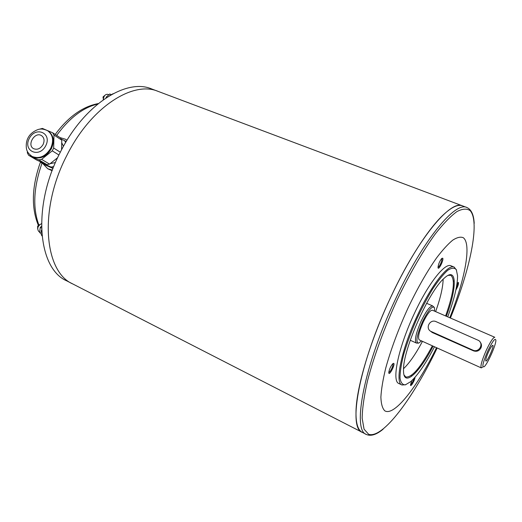 <?xml version="1.0" encoding="UTF-8"?>
<svg xmlns="http://www.w3.org/2000/svg" width="522" height="522" viewBox="0 0 522 522"><rect width="100%" height="100%" fill="white"/><g stroke="black" fill="none" stroke-linecap="round" stroke-linejoin="round"><path stroke-width="0.78" d="M52.357 170.126L47.704 168.73L52.128 170.714M113.065 93.712L109.698 95.598M41.577 229.817C40.742 232.453 40.886 234.495 42.008 235.951M41.486 226.254L40.227 227.455L41.519 228.081M40.227 227.455L39.6 232.642L41.055 233.354M106.749 97.418L106.136 97.177L109.724 93.986L110.964 94.469M106.136 97.177L106.038 97.888M108.824 94.789L107.597 94.306C105.157 94.241 103.715 96.061 103.291 99.774M41.492 223.651C37.747 225.935 36.834 228.545 38.739 231.481L39.685 231.944M103.154 96.844L102.951 97.399M37.812 225.948L37.591 226.378M72.669 283.896L66.764 280.869C38.06 268.719 31.79 206.758 60.121 152.6C84.101 104.341 126.487 77.954 151.706 88.968L157.918 91.304M72.852 283.988C44.377 271.975 38.406 209.922 66.809 155.517C90.861 107.043 133.117 80.434 158.107 91.376L462.499 205.857C450.786 199.443 418.298 237.986 390.906 296.868C359.253 363.41 347.6 428.203 362.248 432.34L72.845 283.988C44.377 271.975 38.4 209.922 66.809 155.517M383.096 429.221C376.395 434.722 370.816 436.464 366.366 434.454L362.261 432.346C357.805 430.108 355.723 422.996 356.017 411.003L356.011 410.984C356.559 386.861 370.405 340.266 390.906 296.874C407.871 260.615 427.838 229.687 442.499 215.599L442.512 215.593C451.191 207.306 457.859 204.063 462.512 205.857L466.831 207.482C471.314 209.426 473.774 214.731 474.211 223.396M356.017 411.003C356.565 386.874 370.411 340.272 390.919 296.874C407.884 260.615 427.851 229.687 442.512 215.593M436.529 347.691C417.535 386.587 394.267 416.686 384.773 410.814C382.411 408.439 381.112 403.878 380.884 397.138C381.334 389.184 382.965 379.448 385.778 367.925C390.991 349.114 398.449 329.056 408.158 307.739C417.607 288.007 427.068 271.407 436.542 257.946C442.526 250.058 447.915 244.126 452.724 240.153C457.102 237.353 460.632 236.551 463.314 237.732C471.79 244.107 464.887 279.779 449.781 317.754M415.023 377.276C414.931 380.244 410.403 387.879 410.514 384.858L411.76 380.708M457.018 283.544L458.473 282.435C458.662 284.209 457.781 286.78 455.83 290.141M442.734 258.194C444.033 259.995 438.03 271.597 438.01 267.303C438.441 264.008 439.694 261.046 441.769 258.416L442.734 258.194M393.712 363.332C395.513 364.415 388.694 377.093 388.786 372.467C389.334 369.145 390.684 366.203 392.844 363.651L393.712 363.332M401.947 384.988L398.893 383.526C391.402 381.341 398.306 347.469 414.266 313.709C428.177 283.596 444.972 262.455 451.001 265.796L454.133 267.075C448.196 263.767 431.472 284.979 417.541 315.151C401.568 348.97 394.547 382.848 401.947 384.988L405.783 384.727M456.522 270.096L454.133 267.075M447.719 316.861C454.244 299.289 457.526 285.606 457.566 275.812L456.306 269.672C454.427 267.525 451.517 267.766 447.589 270.396C443.152 274.461 438.141 280.705 432.562 289.129C426.852 298.597 421.332 309.122 415.995 320.704C411.01 332.436 406.932 343.6 403.76 354.19C401.274 363.984 400.022 371.892 400.002 377.908C400.694 382.587 402.469 384.903 405.326 384.851L410.716 381.654C417.933 375.037 425.861 363.41 434.48 346.765M446.336 316.26C457.285 287.028 457.2 265.796 444.085 278.337C428.908 291.08 402.749 350.177 403.526 369.974C403.056 388.114 418.833 373.909 433.11 346.145M404.035 374.972L405.77 376.995C411.904 377.745 420.778 367.357 432.392 345.825M445.618 315.947C453.748 292.868 455.471 279.316 450.793 275.277L448.124 275.362M443.145 279.257C442.95 287.354 440.451 298.14 435.635 311.614M422.474 341.349C415.734 353.968 409.431 363.077 403.571 368.662M392.949 367.964L392.694 366.033M426.618 303.295L432.784 305.957C430.063 305.794 426.18 310.838 421.143 321.102C415.877 333.245 414.285 340.559 416.367 343.039L410.253 340.266M417.802 343.15L416.367 343.039M421.541 340.925L418.546 343.202C415.492 342.23 416.804 335.072 422.481 321.741C428.105 310.453 432.072 305.696 434.369 307.458L434.695 311.21M423.107 322.355C427.133 314.14 430.239 310.094 432.405 310.218L494.797 337.277C493.159 337.414 490.321 341.747 486.269 350.269C481.904 360.271 480.233 366.144 481.251 367.886L419.27 339.9C417.62 337.91 418.898 332.057 423.107 322.355M482.569 367.214L481.251 367.886M480.109 342.034C481.571 343.783 481.858 345.747 480.964 347.92C479.255 350.934 476.749 351.906 473.454 350.836L432.249 332.507L430.559 331.222C425.025 327.816 430.239 318.779 436.079 321.65L478.687 340.507C484.168 344.207 478.752 353.081 472.821 350.112L430.559 331.222M487.75 351.052C492.69 340.931 495.404 337.388 495.9 340.429C495.9 345.192 487.848 363.384 484.318 366.588C481.597 368.062 482.739 362.881 487.75 351.052M488.481 352.004C490.178 348.383 491.515 346.197 492.487 345.453C495.476 343.6 486.38 364.141 485.747 360.676C485.675 359.182 486.582 356.291 488.481 352.004M388.792 372.395C389.536 372.31 390.515 371.044 391.715 368.597C392.857 366.007 393.216 364.369 392.792 363.697M438.01 267.212C438.656 267.133 439.498 266.031 440.529 263.904C441.684 261.274 442.101 259.493 441.782 258.566L441.703 258.481M456.332 287.668L456.437 287.439C457.468 285.09 457.866 283.531 457.624 282.767L457.618 282.761M410.527 384.616C411.16 384.388 411.975 383.239 412.98 381.171L413.985 378.443M47.704 168.73L42.948 163.712M59.991 137.599L65.459 139.23L66.973 140.327M53.003 168.456L44.651 164.717L41.016 162.577L40.468 161.735M53.759 166.564L51.065 167.073L41.016 162.577M53.074 168.26L51.065 167.073M66.163 141.651L64.519 140.575L65.674 142.486M61.296 139.191L64.519 140.575M63.482 146.297L61.713 142.721M50.125 163.68L55.449 162.538M61.57 149.801L61.766 140.137L60.474 137.912L52.67 132.784L53.975 135.041L53.675 148.039L60.317 152.222M27.333 151.289L27.418 153.044L28.684 155.315L36.801 160.097L46.902 164.613L49.583 164.117L57.629 157.709M58.927 155.001L52.252 150.845L53.675 148.039M49.583 164.117L41.59 159.354L38.876 159.862L28.684 155.315M46.902 164.613L38.876 159.862M52.67 132.784L42.413 128.419L39.281 129.247M32.305 156.567L32.749 156.828C40.005 159.634 46.223 156.926 51.397 148.692C54.666 140.986 53.616 135.133 48.252 131.126L48.246 131.126M52.252 150.845L41.59 159.354M43.085 144.535C44.761 140.601 44.22 137.612 41.46 135.583C34.87 131.303 26.544 145.09 33.571 148.659C37.264 150.114 40.435 148.737 43.085 144.535C44.761 140.601 44.22 137.612 41.46 135.583C34.87 131.303 26.544 145.09 33.571 148.659C37.264 150.114 40.435 148.737 43.085 144.535M61.766 140.137L53.975 135.041M56.663 135.407C69.465 117.926 83.148 107.473 97.705 104.048M38.856 224.969C32.521 207.821 33.578 187.222 42.034 163.177M366.366 434.454C351.952 430.448 363.912 365.641 395.604 298.917C423.042 239.879 455.341 201.153 466.831 207.482M437.168 347.978C413.346 397.777 382.789 439.041 368.656 434.304L364.062 429.175L362.164 418.311C362.327 408.282 364.134 395.683 367.592 380.512C373.941 356.285 384.362 327.79 397.216 299.758C409.711 273.645 423.159 250.534 435.544 233.595C443.517 223.52 450.623 216.193 456.867 211.612C462.479 208.656 466.922 208.35 470.192 210.692C480.266 221.961 470.1 269.691 450.421 318.028M432.249 332.507L431.413 331.698M473.454 350.836L472.821 350.112M50.732 148.274C54.007 140.562 52.957 134.696 47.587 130.689C44.435 129.293 41.917 128.777 40.024 129.136C38.367 129.032 31.327 131.877 28.495 137.084C25.291 142.114 26.185 149.227 27.066 150.682C27.673 152.489 29.336 154.401 32.064 156.424C39.326 159.23 45.544 156.515 50.732 148.274M31.49 156.078L32.749 156.828M45.766 145.703C52.311 132.947 35.568 125.848 29.252 138.506C22.661 151.073 39.294 158.518 45.766 145.703M40.54 161.859C31.803 186.354 31.072 207.508 38.347 225.328M55.201 134.448C68.323 116.797 82.685 106.508 98.28 103.578M104.831 95.409L103.193 96.772L103.284 99.624M39.672 224.643L37.682 226.176L37.63 228.616M433.828 306.943L433.345 306.486M453.748 281.11L453.403 280.973M411.675 375.729L411.199 375.507M66.255 139.759L66.92 140.196"/></g></svg>
